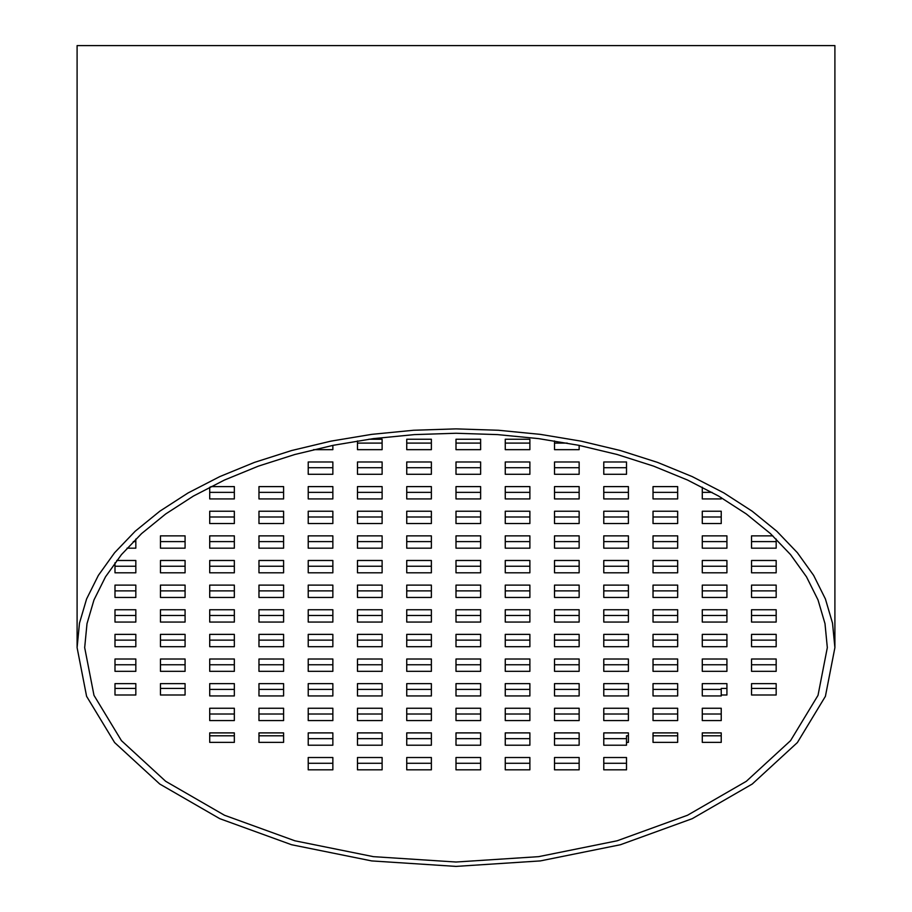 <?xml version="1.0" encoding="UTF-8"?>
<svg xmlns="http://www.w3.org/2000/svg" width="912" height="912" viewBox="0 0 912 912"><rect width="100%" height="100%" fill="white"/><g stroke="black" fill="none" stroke-linecap="round" stroke-linejoin="round"><path stroke-width="1.37" d="M456 433.257L414.424 434.602L373.373 438.626L333.359 445.284L294.884 454.484L258.438 466.112L224.477 480.031L193.435 496.048L165.688 513.969L141.588 533.577L121.444 554.621L105.507 576.829L93.982 599.936L87.005 623.637L84.679 647.634L93.982 695.343L121.444 740.658L165.688 781.31L224.477 815.248L294.884 840.796L373.373 856.653L456 862.022L538.627 856.653L617.116 840.796L687.523 815.248L746.312 781.31L790.556 740.658L818.018 695.343L827.321 647.634L824.995 623.637L818.018 599.936L806.493 576.829L790.556 554.621L770.412 533.577L746.312 513.969L718.565 496.048L687.523 480.031L653.562 466.112L617.116 454.484L578.641 445.284L538.627 438.626L497.576 434.602L456 433.257M456 428.879L413.581 430.259L371.686 434.363L330.851 441.157L291.601 450.539L254.414 462.407L219.758 476.611L188.077 492.947L159.76 511.244L135.17 531.251L114.616 552.718L98.359 575.392L86.594 598.956L79.481 623.147L77.098 647.634L86.594 696.323L114.616 742.562L159.76 784.035L219.758 818.668L291.601 844.74L371.686 860.917L456 866.4L540.314 860.917L620.399 844.74L692.242 818.668L752.24 784.035L797.384 742.562L825.406 696.323L834.902 647.634L832.519 623.147L825.406 598.956L813.641 575.392L797.384 552.718L776.83 531.251L752.24 511.244L723.923 492.947L692.242 476.611L657.586 462.407L620.399 450.539L581.149 441.157L540.314 434.363L498.419 430.259L456 428.879M77.098 647.645L77.098 45.6L834.902 45.6L834.902 647.645M776.169 664.757L751.545 664.757M776.169 640.133L751.545 640.133M776.169 615.497L751.545 615.497M776.169 590.873L751.545 590.873M776.169 566.238L751.545 566.238M776.169 541.614L751.545 541.614M726.921 664.757L702.286 664.757M726.921 640.133L702.286 640.133M726.921 615.497L702.286 615.497M726.921 590.873L702.286 590.873M726.921 566.238L702.286 566.238M726.921 541.614L702.286 541.614M677.662 714.016L653.026 714.016M677.662 689.392L653.026 689.392M677.662 664.757L653.026 664.757M677.662 640.133L653.026 640.133M677.662 615.497L653.026 615.497M677.662 590.873L653.026 590.873M677.662 566.238L653.026 566.238M677.662 541.614L653.026 541.614M677.662 516.99L653.026 516.99M677.662 492.355L653.026 492.355M628.402 714.016L603.778 714.016M628.402 689.392L603.778 689.392M628.402 664.757L603.778 664.757M628.402 640.133L603.778 640.133M628.402 615.497L603.778 615.497M628.402 590.873L603.778 590.873M628.402 566.238L603.778 566.238M628.402 541.614L603.778 541.614M628.402 516.99L603.778 516.99M628.402 492.355L603.778 492.355M579.143 763.276L554.519 763.276M579.143 738.64L554.519 738.64M579.143 714.016L554.519 714.016M579.143 689.392L554.519 689.392M579.143 664.757L554.519 664.757M579.143 640.133L554.519 640.133M579.143 615.497L554.519 615.497M579.143 590.873L554.519 590.873M579.143 566.238L554.519 566.238M579.143 541.614L554.519 541.614M579.143 516.99L554.519 516.99M579.143 492.355L554.519 492.355M579.143 467.731L554.519 467.731M529.883 763.276L505.259 763.276M529.883 738.64L505.259 738.64M529.883 714.016L505.259 714.016M529.883 689.392L505.259 689.392M529.883 664.757L505.259 664.757M529.883 640.133L505.259 640.133M529.883 615.497L505.259 615.497M529.883 590.873L505.259 590.873M529.883 566.238L505.259 566.238M529.883 541.614L505.259 541.614M529.883 516.99L505.259 516.99M529.883 492.355L505.259 492.355M529.883 467.731L505.259 467.731M480.624 763.276L456 763.276M480.624 738.64L456 738.64M480.624 714.016L456 714.016M480.624 689.392L456 689.392M480.624 664.757L456 664.757M480.624 640.133L456 640.133M480.624 615.497L456 615.497M480.624 590.873L456 590.873M480.624 566.238L456 566.238M480.624 541.614L456 541.614M480.624 516.99L456 516.99M480.624 492.355L456 492.355M480.624 467.731L456 467.731M431.376 763.276L406.741 763.276M431.376 738.64L406.741 738.64M431.376 714.016L406.741 714.016M431.376 689.392L406.741 689.392M431.376 664.757L406.741 664.757M431.376 640.133L406.741 640.133M431.376 615.497L406.741 615.497M431.376 590.873L406.741 590.873M431.376 566.238L406.741 566.238M431.376 541.614L406.741 541.614M431.376 516.99L406.741 516.99M431.376 492.355L406.741 492.355M431.376 467.731L406.741 467.731M382.117 763.276L357.481 763.276M382.117 738.64L357.481 738.64M382.117 714.016L357.481 714.016M382.117 689.392L357.481 689.392M382.117 664.757L357.481 664.757M382.117 640.133L357.481 640.133M382.117 615.497L357.481 615.497M382.117 590.873L357.481 590.873M382.117 566.238L357.481 566.238M382.117 541.614L357.481 541.614M382.117 516.99L357.481 516.99M382.117 492.355L357.481 492.355M382.117 467.731L357.481 467.731M332.857 763.276L308.222 763.276M332.857 738.64L308.222 738.64M332.857 714.016L308.222 714.016M332.857 689.392L308.222 689.392M332.857 664.757L308.222 664.757M332.857 640.133L308.222 640.133M332.857 615.497L308.222 615.497M332.857 590.873L308.222 590.873M332.857 566.238L308.222 566.238M332.857 541.614L308.222 541.614M332.857 516.99L308.222 516.99M332.857 492.355L308.222 492.355M332.857 467.731L308.222 467.731M283.598 714.016L258.974 714.016M283.598 689.392L258.974 689.392M283.598 664.757L258.974 664.757M283.598 640.133L258.974 640.133M283.598 615.497L258.974 615.497M283.598 590.873L258.974 590.873M283.598 566.238L258.974 566.238M283.598 541.614L258.974 541.614M283.598 516.99L258.974 516.99M283.598 492.355L258.974 492.355M234.338 714.016L209.714 714.016M234.338 689.392L209.714 689.392M234.338 664.757L209.714 664.757M234.338 640.133L209.714 640.133M234.338 615.497L209.714 615.497M234.338 590.873L209.714 590.873M234.338 566.238L209.714 566.238M234.338 541.614L209.714 541.614M234.338 516.99L209.714 516.99M234.338 492.355L209.714 492.355M185.079 664.757L160.455 664.757M185.079 640.133L160.455 640.133M185.079 615.497L160.455 615.497M185.079 590.873L160.455 590.873M185.079 566.238L160.455 566.238M185.079 541.614L160.455 541.614M776.169 688.435L751.545 688.435M721.232 689.392L702.286 689.392M726.921 688.435L721.232 688.435L721.232 695.947L702.286 695.947L702.286 683.635L726.921 683.635L726.921 695.001L721.232 695.001M721.232 714.016L702.286 714.016M721.232 735.802L702.286 735.802M677.662 735.802L653.026 735.802M626.51 738.64L603.778 738.64M628.402 735.802L626.51 735.802L626.51 745.207L603.778 745.207L603.778 732.895L628.402 732.895L628.402 742.368L626.51 742.368M626.51 763.276L603.778 763.276M283.598 735.802L258.974 735.802M234.338 735.802L209.714 735.802M185.079 688.435L160.455 688.435M135.831 688.435L114.992 688.435M135.831 664.757L114.992 664.757M135.831 640.133L114.992 640.133M135.831 615.497L114.992 615.497M135.831 590.873L114.992 590.873M135.831 566.238L114.992 566.238M135.831 541.614L133.266 541.614M382.117 443.095L357.481 443.095M431.376 443.095L406.741 443.095M480.624 443.095L456 443.095M529.883 443.095L505.259 443.095M567.23 443.095L554.519 443.095M626.51 467.731L603.778 467.731M712.021 492.355L702.286 492.355M721.232 516.99L702.286 516.99M505.259 439.242L529.883 439.242L529.883 449.662L505.259 449.662L505.259 439.242M456 439.242L480.624 439.242L480.624 449.662L456 449.662L456 439.242M185.079 695.001L160.455 695.001L160.455 683.635L185.079 683.635L185.079 695.001M283.598 742.368L258.974 742.368L258.974 732.895L283.598 732.895L283.598 742.368M721.232 742.368L702.286 742.368L702.286 732.895L721.232 732.895L721.232 742.368M776.169 695.001L751.545 695.001L751.545 683.635L776.169 683.635L776.169 695.001M776.169 659.011L776.169 671.323L751.545 671.323L751.545 659.011L776.169 659.011M776.169 634.376L776.169 646.688L751.545 646.688L751.545 634.376L776.169 634.376M776.169 609.752L776.169 622.064L751.545 622.064L751.545 609.752L776.169 609.752M776.169 585.116L776.169 597.44L751.545 597.44L751.545 585.116L776.169 585.116M776.169 560.492L776.169 572.804L751.545 572.804L751.545 560.492L776.169 560.492M776.169 539.06L776.169 548.18L751.545 548.18L751.545 535.868L772.863 535.868M726.921 659.011L726.921 671.323L702.286 671.323L702.286 659.011L726.921 659.011M726.921 634.376L726.921 646.688L702.286 646.688L702.286 634.376L726.921 634.376M726.921 609.752L726.921 622.064L702.286 622.064L702.286 609.752L726.921 609.752M726.921 585.116L726.921 597.44L702.286 597.44L702.286 585.116L726.921 585.116M726.921 560.492L726.921 572.804L702.286 572.804L702.286 560.492L726.921 560.492M726.921 535.868L726.921 548.18L702.286 548.18L702.286 535.868L726.921 535.868M677.662 708.259L677.662 720.583L653.026 720.583L653.026 708.259L677.662 708.259M677.662 683.635L677.662 695.947L653.026 695.947L653.026 683.635L677.662 683.635M677.662 659.011L677.662 671.323L653.026 671.323L653.026 659.011L677.662 659.011M677.662 634.376L677.662 646.688L653.026 646.688L653.026 634.376L677.662 634.376M677.662 609.752L677.662 622.064L653.026 622.064L653.026 609.752L677.662 609.752M677.662 585.116L677.662 597.44L653.026 597.44L653.026 585.116L677.662 585.116M677.662 560.492L677.662 572.804L653.026 572.804L653.026 560.492L677.662 560.492M677.662 535.868L677.662 548.18L653.026 548.18L653.026 535.868L677.662 535.868M677.662 511.233L677.662 523.545L653.026 523.545L653.026 511.233L677.662 511.233M677.662 486.609L677.662 498.921L653.026 498.921L653.026 486.609L677.662 486.609M628.402 708.259L628.402 720.583L603.778 720.583L603.778 708.259L628.402 708.259M628.402 683.635L628.402 695.947L603.778 695.947L603.778 683.635L628.402 683.635M628.402 659.011L628.402 671.323L603.778 671.323L603.778 659.011L628.402 659.011M628.402 634.376L628.402 646.688L603.778 646.688L603.778 634.376L628.402 634.376M628.402 609.752L628.402 622.064L603.778 622.064L603.778 609.752L628.402 609.752M628.402 585.116L628.402 597.44L603.778 597.44L603.778 585.116L628.402 585.116M628.402 560.492L628.402 572.804L603.778 572.804L603.778 560.492L628.402 560.492M628.402 535.868L628.402 548.18L603.778 548.18L603.778 535.868L628.402 535.868M628.402 511.233L628.402 523.545L603.778 523.545L603.778 511.233L628.402 511.233M628.402 486.609L628.402 498.921L603.778 498.921L603.778 486.609L628.402 486.609M579.143 757.519L579.143 769.831L554.519 769.831L554.519 757.519L579.143 757.519M579.143 732.895L579.143 745.207L554.519 745.207L554.519 732.895L579.143 732.895M579.143 708.259L579.143 720.583L554.519 720.583L554.519 708.259L579.143 708.259M579.143 683.635L579.143 695.947L554.519 695.947L554.519 683.635L579.143 683.635M579.143 659.011L579.143 671.323L554.519 671.323L554.519 659.011L579.143 659.011M579.143 634.376L579.143 646.688L554.519 646.688L554.519 634.376L579.143 634.376M579.143 609.752L579.143 622.064L554.519 622.064L554.519 609.752L579.143 609.752M579.143 585.116L579.143 597.44L554.519 597.44L554.519 585.116L579.143 585.116M579.143 560.492L579.143 572.804L554.519 572.804L554.519 560.492L579.143 560.492M579.143 535.868L579.143 548.18L554.519 548.18L554.519 535.868L579.143 535.868M579.143 511.233L579.143 523.545L554.519 523.545L554.519 511.233L579.143 511.233M579.143 486.609L579.143 498.921L554.519 498.921L554.519 486.609L579.143 486.609M579.143 461.974L579.143 474.286L554.519 474.286L554.519 461.974L579.143 461.974M529.883 757.519L529.883 769.831L505.259 769.831L505.259 757.519L529.883 757.519M529.883 732.895L529.883 745.207L505.259 745.207L505.259 732.895L529.883 732.895M529.883 708.259L529.883 720.583L505.259 720.583L505.259 708.259L529.883 708.259M529.883 683.635L529.883 695.947L505.259 695.947L505.259 683.635L529.883 683.635M529.883 659.011L529.883 671.323L505.259 671.323L505.259 659.011L529.883 659.011M529.883 634.376L529.883 646.688L505.259 646.688L505.259 634.376L529.883 634.376M529.883 609.752L529.883 622.064L505.259 622.064L505.259 609.752L529.883 609.752M529.883 585.116L529.883 597.44L505.259 597.44L505.259 585.116L529.883 585.116M529.883 560.492L529.883 572.804L505.259 572.804L505.259 560.492L529.883 560.492M529.883 535.868L529.883 548.18L505.259 548.18L505.259 535.868L529.883 535.868M529.883 511.233L529.883 523.545L505.259 523.545L505.259 511.233L529.883 511.233M529.883 486.609L529.883 498.921L505.259 498.921L505.259 486.609L529.883 486.609M529.883 461.974L529.883 474.286L505.259 474.286L505.259 461.974L529.883 461.974M480.624 757.519L480.624 769.831L456 769.831L456 757.519L480.624 757.519M480.624 732.895L480.624 745.207L456 745.207L456 732.895L480.624 732.895M480.624 708.259L480.624 720.583L456 720.583L456 708.259L480.624 708.259M480.624 683.635L480.624 695.947L456 695.947L456 683.635L480.624 683.635M480.624 659.011L480.624 671.323L456 671.323L456 659.011L480.624 659.011M480.624 634.376L480.624 646.688L456 646.688L456 634.376L480.624 634.376M480.624 609.752L480.624 622.064L456 622.064L456 609.752L480.624 609.752M480.624 585.116L480.624 597.44L456 597.44L456 585.116L480.624 585.116M480.624 560.492L480.624 572.804L456 572.804L456 560.492L480.624 560.492M480.624 535.868L480.624 548.18L456 548.18L456 535.868L480.624 535.868M480.624 511.233L480.624 523.545L456 523.545L456 511.233L480.624 511.233M480.624 486.609L480.624 498.921L456 498.921L456 486.609L480.624 486.609M480.624 461.974L480.624 474.286L456 474.286L456 461.974L480.624 461.974M431.376 757.519L431.376 769.831L406.741 769.831L406.741 757.519L431.376 757.519M431.376 732.895L431.376 745.207L406.741 745.207L406.741 732.895L431.376 732.895M431.376 708.259L431.376 720.583L406.741 720.583L406.741 708.259L431.376 708.259M431.376 683.635L431.376 695.947L406.741 695.947L406.741 683.635L431.376 683.635M431.376 659.011L431.376 671.323L406.741 671.323L406.741 659.011L431.376 659.011M431.376 634.376L431.376 646.688L406.741 646.688L406.741 634.376L431.376 634.376M431.376 609.752L431.376 622.064L406.741 622.064L406.741 609.752L431.376 609.752M431.376 585.116L431.376 597.44L406.741 597.44L406.741 585.116L431.376 585.116M431.376 560.492L431.376 572.804L406.741 572.804L406.741 560.492L431.376 560.492M431.376 535.868L431.376 548.18L406.741 548.18L406.741 535.868L431.376 535.868M431.376 511.233L431.376 523.545L406.741 523.545L406.741 511.233L431.376 511.233M431.376 486.609L431.376 498.921L406.741 498.921L406.741 486.609L431.376 486.609M431.376 461.974L431.376 474.286L406.741 474.286L406.741 461.974L431.376 461.974M382.117 757.519L382.117 769.831L357.481 769.831L357.481 757.519L382.117 757.519M382.117 732.895L382.117 745.207L357.481 745.207L357.481 732.895L382.117 732.895M382.117 708.259L382.117 720.583L357.481 720.583L357.481 708.259L382.117 708.259M382.117 683.635L382.117 695.947L357.481 695.947L357.481 683.635L382.117 683.635M382.117 659.011L382.117 671.323L357.481 671.323L357.481 659.011L382.117 659.011M382.117 634.376L382.117 646.688L357.481 646.688L357.481 634.376L382.117 634.376M382.117 609.752L382.117 622.064L357.481 622.064L357.481 609.752L382.117 609.752M382.117 585.116L382.117 597.44L357.481 597.44L357.481 585.116L382.117 585.116M382.117 560.492L382.117 572.804L357.481 572.804L357.481 560.492L382.117 560.492M382.117 535.868L382.117 548.18L357.481 548.18L357.481 535.868L382.117 535.868M382.117 511.233L382.117 523.545L357.481 523.545L357.481 511.233L382.117 511.233M382.117 486.609L382.117 498.921L357.481 498.921L357.481 486.609L382.117 486.609M382.117 461.974L382.117 474.286L357.481 474.286L357.481 461.974L382.117 461.974M332.857 757.519L332.857 769.831L308.222 769.831L308.222 757.519L332.857 757.519M332.857 732.895L332.857 745.207L308.222 745.207L308.222 732.895L332.857 732.895M332.857 708.259L332.857 720.583L308.222 720.583L308.222 708.259L332.857 708.259M332.857 683.635L332.857 695.947L308.222 695.947L308.222 683.635L332.857 683.635M332.857 659.011L332.857 671.323L308.222 671.323L308.222 659.011L332.857 659.011M332.857 634.376L332.857 646.688L308.222 646.688L308.222 634.376L332.857 634.376M332.857 609.752L332.857 622.064L308.222 622.064L308.222 609.752L332.857 609.752M332.857 585.116L332.857 597.44L308.222 597.44L308.222 585.116L332.857 585.116M332.857 560.492L332.857 572.804L308.222 572.804L308.222 560.492L332.857 560.492M332.857 535.868L332.857 548.18L308.222 548.18L308.222 535.868L332.857 535.868M332.857 511.233L332.857 523.545L308.222 523.545L308.222 511.233L332.857 511.233M332.857 486.609L332.857 498.921L308.222 498.921L308.222 486.609L332.857 486.609M332.857 461.974L332.857 474.286L308.222 474.286L308.222 461.974L332.857 461.974M283.598 708.259L283.598 720.583L258.974 720.583L258.974 708.259L283.598 708.259M283.598 683.635L283.598 695.947L258.974 695.947L258.974 683.635L283.598 683.635M283.598 659.011L283.598 671.323L258.974 671.323L258.974 659.011L283.598 659.011M283.598 634.376L283.598 646.688L258.974 646.688L258.974 634.376L283.598 634.376M283.598 609.752L283.598 622.064L258.974 622.064L258.974 609.752L283.598 609.752M283.598 585.116L283.598 597.44L258.974 597.44L258.974 585.116L283.598 585.116M283.598 560.492L283.598 572.804L258.974 572.804L258.974 560.492L283.598 560.492M283.598 535.868L283.598 548.18L258.974 548.18L258.974 535.868L283.598 535.868M283.598 511.233L283.598 523.545L258.974 523.545L258.974 511.233L283.598 511.233M283.598 486.609L283.598 498.921L258.974 498.921L258.974 486.609L283.598 486.609M234.338 708.259L234.338 720.583L209.714 720.583L209.714 708.259L234.338 708.259M234.338 683.635L234.338 695.947L209.714 695.947L209.714 683.635L234.338 683.635M234.338 659.011L234.338 671.323L209.714 671.323L209.714 659.011L234.338 659.011M234.338 634.376L234.338 646.688L209.714 646.688L209.714 634.376L234.338 634.376M234.338 609.752L234.338 622.064L209.714 622.064L209.714 609.752L234.338 609.752M234.338 585.116L234.338 597.44L209.714 597.44L209.714 585.116L234.338 585.116M234.338 560.492L234.338 572.804L209.714 572.804L209.714 560.492L234.338 560.492M234.338 535.868L234.338 548.18L209.714 548.18L209.714 535.868L234.338 535.868M234.338 511.233L234.338 523.545L209.714 523.545L209.714 511.233L234.338 511.233M210.877 486.609L234.338 486.609L234.338 498.921L209.714 498.921L209.714 487.202M185.079 659.011L185.079 671.323L160.455 671.323L160.455 659.011L185.079 659.011M185.079 634.376L185.079 646.688L160.455 646.688L160.455 634.376L185.079 634.376M185.079 609.752L185.079 622.064L160.455 622.064L160.455 609.752L185.079 609.752M185.079 585.116L185.079 597.44L160.455 597.44L160.455 585.116L185.079 585.116M185.079 560.492L185.079 572.804L160.455 572.804L160.455 560.492L185.079 560.492M185.079 535.868L185.079 548.18L160.455 548.18L160.455 535.868L185.079 535.868M721.232 708.259L721.232 720.583L702.286 720.583L702.286 708.259L721.232 708.259M677.662 742.368L653.026 742.368L653.026 732.895L677.662 732.895L677.662 742.368M626.51 757.519L626.51 769.831L603.778 769.831L603.778 757.519L626.51 757.519M234.338 742.368L209.714 742.368L209.714 732.895L234.338 732.895L234.338 742.368M114.992 695.001L114.992 683.635L135.831 683.635L135.831 695.001L114.992 695.001M114.992 671.323L114.992 659.011L135.831 659.011L135.831 671.323L114.992 671.323M114.992 646.688L114.992 634.376L135.831 634.376L135.831 646.688L114.992 646.688M114.992 622.064L114.992 609.752L135.831 609.752L135.831 622.064L114.992 622.064M114.992 597.44L114.992 585.116L135.831 585.116L135.831 597.44L114.992 597.44M116.736 560.492L135.831 560.492L135.831 572.804L114.992 572.804L114.992 562.807M135.831 539.06L135.831 548.18L127.053 548.18M332.857 445.387L332.857 449.662L313.534 449.662M368.847 439.242L382.117 439.242L382.117 449.662L357.481 449.662L357.481 440.941M406.741 439.242L431.376 439.242L431.376 449.662L406.741 449.662L406.741 439.242M579.143 445.387L579.143 449.662L554.519 449.662L554.519 440.941M626.51 461.974L626.51 474.286L603.778 474.286L603.778 461.974L626.51 461.974M721.232 497.599L721.232 498.921L702.286 498.921L702.286 487.202M721.232 511.233L721.232 523.545L702.286 523.545L702.286 511.233L721.232 511.233"/></g></svg>
